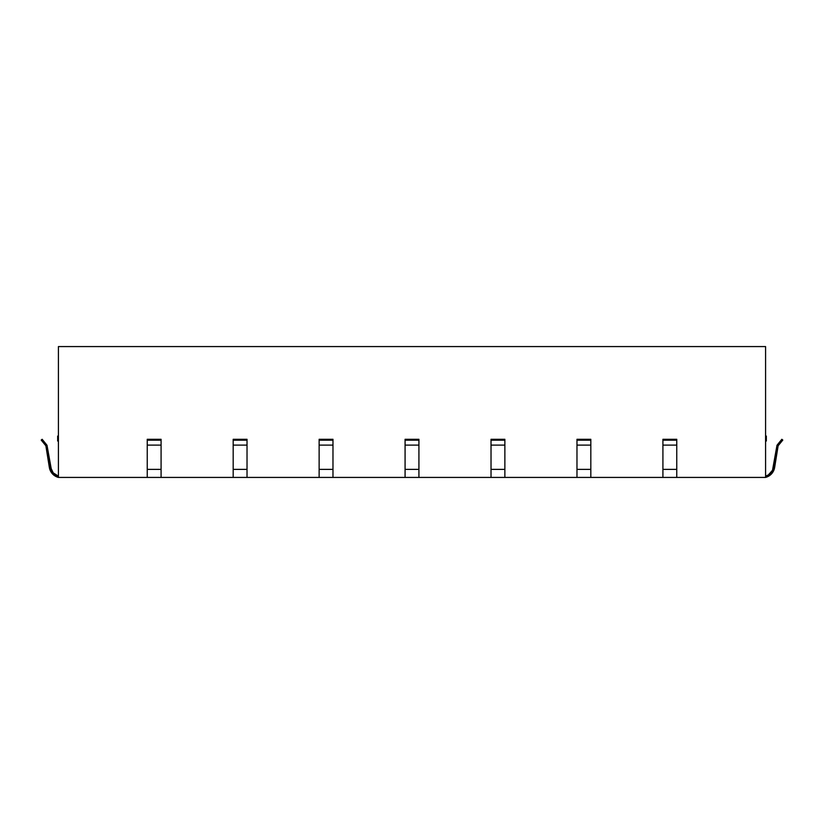 <?xml version="1.0" encoding="UTF-8"?>
<svg xmlns="http://www.w3.org/2000/svg" width="824" height="824" viewBox="0 0 824 824"><rect width="100%" height="100%" fill="white"/><g stroke="black" fill="none" stroke-linecap="round" stroke-linejoin="round"><path stroke-width="1.24" d="M676.761 477.426L765.578 477.426L765.578 346.574L58.422 346.574L58.422 477.426L147.238 477.426L58.422 477.426L58.422 346.574L765.578 346.574L765.578 477.426L590.818 477.426L676.761 477.426L676.761 469.381L662.918 469.381L662.918 477.426L662.918 445.114L676.761 445.114L676.761 469.381L662.918 469.381L662.918 440.201L676.761 440.201L676.761 445.114L662.918 445.114L662.918 439.285L676.761 439.285L676.761 440.201L662.918 440.201L662.918 439.285L676.761 439.285L676.761 477.426M161.082 477.426L233.182 477.426L147.238 477.426L161.082 477.426L161.082 469.381L147.238 469.381L147.238 477.426L147.238 445.114L161.082 445.114L161.082 469.381L147.238 469.381L147.238 440.201L161.082 440.201L161.082 445.114L147.238 445.114L147.238 439.285L161.082 439.285L161.082 440.201L147.238 440.201L147.238 439.285L161.082 439.285L161.082 477.426M247.025 477.426L319.135 477.426L233.182 477.426L247.025 477.426L247.025 469.381L233.182 469.381L233.182 477.426L233.182 445.114L247.025 445.114L247.025 469.381L233.182 469.381L233.182 440.201L247.025 440.201L247.025 445.114L233.182 445.114L233.182 439.285L247.025 439.285L247.025 440.201L233.182 440.201L233.182 439.285L247.025 439.285L247.025 477.426M332.978 477.426L405.078 477.426L319.135 477.426L332.978 477.426L332.978 469.381L319.135 469.381L319.135 477.426L319.135 445.114L332.978 445.114L332.978 469.381L319.135 469.381L319.135 440.201L332.978 440.201L332.978 445.114L319.135 445.114L319.135 439.285L332.978 439.285L332.978 440.201L319.135 440.201L319.135 439.285L332.978 439.285L332.978 477.426M418.922 477.426L491.022 477.426L405.078 477.426L418.922 477.426L418.922 469.381L405.078 469.381L405.078 477.426L405.078 445.114L418.922 445.114L418.922 469.381L405.078 469.381L405.078 440.201L418.922 440.201L418.922 445.114L405.078 445.114L405.078 439.285L418.922 439.285L418.922 440.201L405.078 440.201L405.078 439.285L418.922 439.285L418.922 477.426M504.865 477.426L576.975 477.426L491.022 477.426L504.865 477.426L504.865 469.381L491.022 469.381L491.022 477.426L491.022 445.114L504.865 445.114L504.865 469.381L491.022 469.381L491.022 440.201L504.865 440.201L504.865 445.114L491.022 445.114L491.022 439.285L504.865 439.285L504.865 440.201L491.022 440.201L491.022 439.285L504.865 439.285L504.865 477.426M590.818 477.426L576.975 477.426L590.818 477.426L590.818 469.381L576.975 469.381L576.975 477.426L576.975 445.114L590.818 445.114L590.818 469.381L576.975 469.381L576.975 440.201L590.818 440.201L590.818 445.114L576.975 445.114L576.975 439.285L590.818 439.285L590.818 440.201L576.975 440.201L576.975 439.285L590.818 439.285L590.818 477.426M766.341 436.081L765.578 436.081L766.341 436.081L766.341 441.005L766.341 436.081M765.578 441.005L766.341 441.005L765.578 441.005M57.659 436.081L58.422 436.081L57.659 436.081L57.659 441.005L58.422 441.005L57.659 441.005L57.659 436.081M50.573 467.28L53.21 472.852L58.422 476.159A11.072 11.072 0 0 1 50.573 467.28L47.071 445.588L51.49 470.257M58.422 477.426L55.157 476.056L50.419 470.864L45.866 445.784L49.358 467.476A12.309 12.309 0 0 0 58.422 477.426L55.157 476.056M765.578 477.426L771.594 473.8L773.582 470.864L774.642 467.476A12.309 12.309 0 0 1 765.578 477.426L768.844 476.056M773.427 467.28L776.929 445.588A1.226 1.226 0 0 1 777.187 445.012L781.842 439.285L782.8 440.067L778.134 445.784L774.642 467.476L778.134 445.784L782.8 440.067L781.842 439.285L777.187 445.012A1.226 1.226 0 0 0 776.929 445.588L772.51 470.257L768.421 474.871L765.578 476.159A11.072 11.072 0 0 0 773.427 467.28L772.51 470.257M46.814 445.012A1.226 1.226 0 0 1 47.071 445.588A1.226 1.226 0 0 0 46.814 445.012L42.158 439.285L41.2 440.067L45.866 445.784L41.2 440.067L42.158 439.285L46.814 445.012"/></g></svg>
